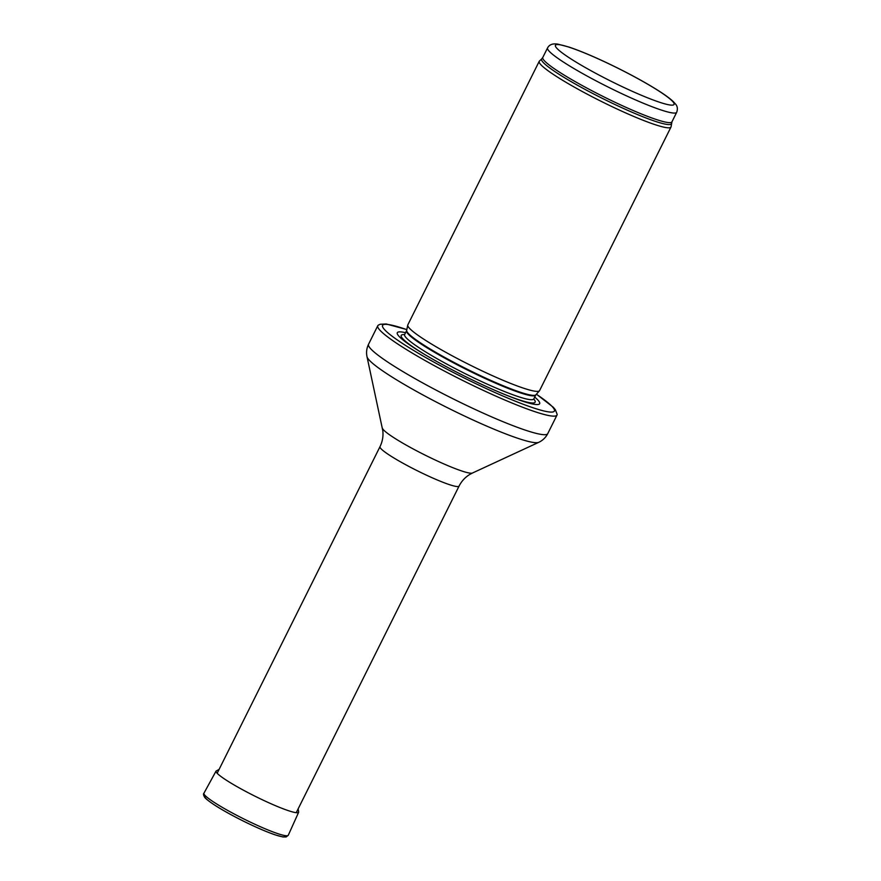<?xml version="1.0" encoding="UTF-8"?>
<svg xmlns="http://www.w3.org/2000/svg" width="881" height="881" viewBox="0 0 881 881"><rect width="100%" height="100%" fill="white"/><g stroke="black" fill="none" stroke-linecap="round" stroke-linejoin="round"><path stroke-width="1.32" d="M671.454 123.472A72.506 8.05 26.5 0 1 663.999 123.858A72.506 8.05 26.5 0 1 587.891 90.919A72.506 8.05 26.5 0 1 541.782 58.829L539.425 61.053A73.619 8.171 26.5 0 0 539.227 61.318A73.619 8.171 26.5 0 0 587.539 94.333A73.619 8.171 26.5 0 0 663.525 127.084A73.619 8.171 26.5 0 0 671.003 127.018A73.619 8.171 26.5 0 0 671.091 126.699L671.939 121.842A72.154 8.006 26.5 0 1 664.615 121.908A72.154 8.006 26.5 0 1 590.138 89.807A72.154 8.006 26.5 0 1 542.795 57.452L547.564 47.904A72.154 8.006 26.5 0 0 594.906 80.248A72.154 8.006 26.5 0 0 669.373 112.361A72.154 8.006 26.5 0 0 676.696 112.294C677.907 108.837 677.445 106.028 675.331 103.848L673.403 101.722C670.166 98.606 665.034 94.829 657.997 90.391C646.808 83.343 633.351 75.887 617.636 68.046C598.375 58.509 582.176 51.516 569.038 47.078L557.915 44.16C552.839 43.29 549.392 44.535 547.564 47.904M539.227 61.318L407.815 324.88A73.619 8.171 26.5 0 0 407.738 325.122A73.619 8.171 26.5 0 0 457.085 358.402A73.619 8.171 26.5 0 0 532.113 390.657A73.619 8.171 26.5 0 0 539.458 390.79A73.619 8.171 26.5 0 0 539.59 390.58L671.003 127.018M405.568 332.699A79.51 8.821 26.5 0 0 422.153 352.951A79.51 8.821 26.5 0 0 508.557 396.032A79.51 8.821 26.5 0 0 531.562 403.762A79.51 8.821 26.5 0 0 534.712 397.089M406.835 329.582L386.208 323.977L380.207 324.252L378.279 325.166A100.126 11.112 26.5 0 0 377.795 325.695A100.126 11.112 26.5 0 0 443.495 370.593A100.126 11.112 26.5 0 0 546.837 415.138A100.126 11.112 26.5 0 0 557.012 415.05A100.126 11.112 26.5 0 0 557.144 414.345L555.36 409.731L553.323 407.286L536.43 394.192M667.313 104.487A66.262 7.356 -153.5 0 1 564.523 54.589A66.262 7.356 -153.5 0 1 612.394 65.502A66.262 7.356 -153.5 0 1 667.313 104.487M535.912 394.787L535.703 395.095A72.154 8.006 26.5 0 1 528.369 395.162A72.154 8.006 26.5 0 1 453.902 363.049A72.154 8.006 26.5 0 1 406.559 330.705L406.681 330.353A72.231 8.017 26.5 0 0 455.092 363.005A72.231 8.017 26.5 0 0 528.71 394.655A72.231 8.017 26.5 0 0 535.912 394.787L539.458 390.79M406.559 330.705L404.654 334.527A72.154 8.006 26.5 0 0 451.997 366.881A72.154 8.006 26.5 0 0 526.464 398.983A72.154 8.006 26.5 0 0 533.798 398.917L533.457 399.291M507.203 395.481A74.83 8.303 26.5 0 0 527.565 402.254A74.83 8.303 26.5 0 0 533.743 399.027M404.599 334.626A74.83 8.303 26.5 0 0 423.398 353.699M406.824 329.648A96.007 10.66 26.5 0 0 417.924 353.017A96.007 10.66 26.5 0 0 544.645 411.141A96.007 10.66 26.5 0 0 536.386 394.248M377.795 325.695L368.544 344.262A100.126 11.112 26.5 0 0 434.245 389.149A100.126 11.112 26.5 0 0 537.586 433.705A100.126 11.112 26.5 0 0 547.762 433.617L557.012 415.05M382.376 428.1A50.536 5.605 26.5 0 0 417.528 451.248A50.536 5.605 26.5 0 0 467.734 472.712A50.536 5.605 26.5 0 0 472.469 473.02L470.058 474.286C465.322 477.095 461.655 481.026 459.067 486.092A44.171 4.901 26.5 0 1 454.585 486.125A44.171 4.901 26.5 0 1 408.993 466.478A44.171 4.901 26.5 0 1 380.008 446.667C382.486 441.557 383.422 436.26 382.817 430.787L367.014 356.728A96.315 10.693 26.5 0 0 433.992 400.844A96.315 10.693 26.5 0 0 529.701 441.755A96.315 10.693 26.5 0 0 538.72 442.339C542.707 440.467 545.713 437.56 547.762 433.617M203.952 793.186L216.076 771.051A46.142 5.121 26.5 0 0 255.072 796.237A46.142 5.121 26.5 0 0 298.659 812.227L288.285 835.232A47.122 5.231 26.5 0 1 243.773 818.912A47.122 5.231 26.5 0 1 203.952 793.186C203.181 793.825 203.412 795.18 204.656 797.239C204.799 797.371 205.273 799.023 216.33 806.181C224.655 811.39 234.61 816.83 246.195 822.491C257.715 828.074 267.428 832.215 275.324 834.913L282.9 836.95L286.182 836.939L288.285 835.232M205.504 795.906A44.92 4.989 26.5 0 0 242.826 820.817A44.92 4.989 26.5 0 0 285.18 835.629M676.696 112.294L671.939 121.842M541.782 58.829L542.795 57.452M406.681 330.353L407.738 325.122M535.703 395.095L533.798 398.917M367.014 356.728C366.1 352.422 366.617 348.27 368.544 344.262M472.469 473.02L538.72 442.339M380.008 446.667L217.398 772.813M459.067 486.092L296.457 812.238M216.076 771.051L219.105 769.388M298.659 812.227L298.163 808.813"/></g></svg>
